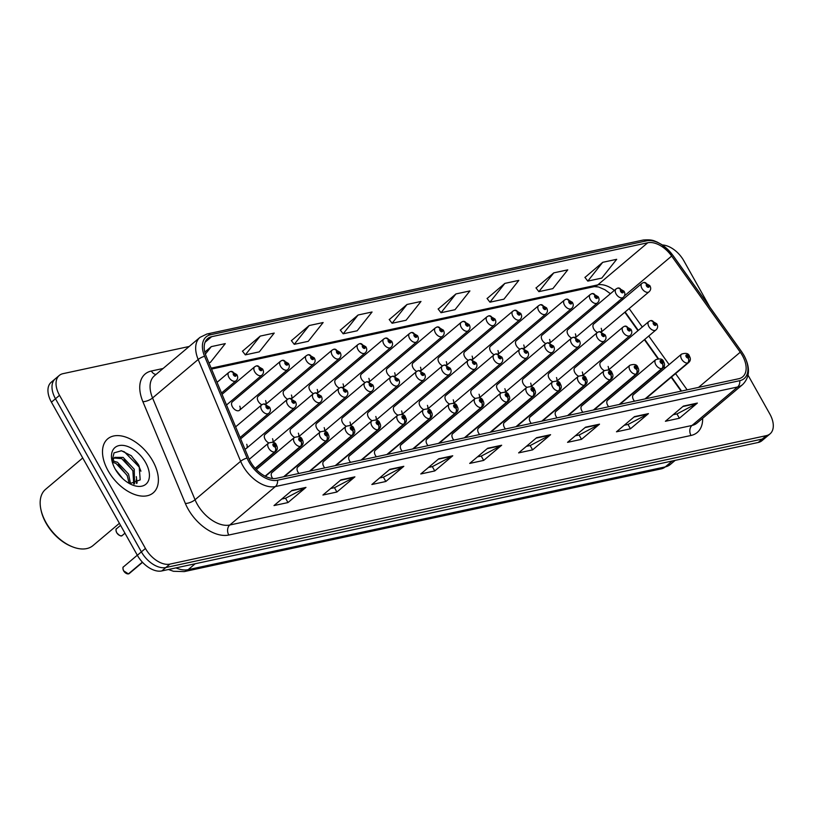 <?xml version="1.0" encoding="UTF-8"?>
<svg xmlns="http://www.w3.org/2000/svg" width="814" height="814" viewBox="0 0 814 814"><rect width="100%" height="100%" fill="white"/><g stroke="black" fill="none" stroke-linecap="round" stroke-linejoin="round"><path stroke-width="1.22" d="M575.722 337.434L623.158 297.415A5.515 3.317 -130.1 0 1 616.106 293.956A5.515 3.317 -130.1 0 1 616.035 288.98L567.918 329.578A5.515 3.317 49.9 0 0 567.979 334.544A5.515 3.317 49.9 0 0 571.591 338.034M549.908 342.989L597.344 302.981A5.515 3.317 -130.1 0 1 590.292 299.511A5.515 3.317 -130.1 0 1 590.221 294.536L542.104 335.134A5.515 3.317 49.9 0 0 542.165 340.099A5.515 3.317 49.9 0 0 545.777 343.6M524.094 348.545L571.53 308.537A5.515 3.317 -130.1 0 1 564.478 305.067A5.515 3.317 -130.1 0 1 564.407 300.101L516.29 340.69A5.515 3.317 49.9 0 0 516.351 345.665A5.515 3.317 49.9 0 0 519.963 349.155M498.28 354.11L545.716 314.092A5.515 3.317 -130.1 0 1 538.664 310.633A5.515 3.317 -130.1 0 1 538.603 305.657L490.476 346.255A5.515 3.317 49.9 0 0 490.537 351.221A5.515 3.317 49.9 0 0 494.149 354.721M472.466 359.666L519.902 319.658A5.515 3.317 -130.1 0 1 512.851 316.188A5.515 3.317 -130.1 0 1 512.789 311.223L464.662 351.811A5.515 3.317 49.9 0 0 464.723 356.786A5.515 3.317 49.9 0 0 468.345 360.276M446.652 365.232L494.088 325.213A5.515 3.317 -130.1 0 1 487.037 321.754A5.515 3.317 -130.1 0 1 486.976 316.778L438.848 357.377A5.515 3.317 49.9 0 0 438.909 362.342A5.515 3.317 49.9 0 0 442.531 365.842M420.838 370.787L468.274 330.779A5.515 3.317 -130.1 0 1 461.223 327.309A5.515 3.317 -130.1 0 1 461.162 322.344L413.034 362.932A5.515 3.317 49.9 0 0 413.095 367.908A5.515 3.317 49.9 0 0 416.717 371.398M395.024 376.353L442.46 336.335A5.515 3.317 -130.1 0 1 435.409 332.875A5.515 3.317 -130.1 0 1 435.348 327.9L387.22 368.498A5.515 3.317 49.9 0 0 387.281 373.463A5.515 3.317 49.9 0 0 390.903 376.963M369.21 381.908L416.646 341.9A5.515 3.317 -130.1 0 1 409.595 338.431A5.515 3.317 -130.1 0 1 409.534 333.465L361.406 374.053A5.515 3.317 49.9 0 0 361.467 379.029A5.515 3.317 49.9 0 0 365.089 382.519M343.396 387.474L390.832 347.456A5.515 3.317 -130.1 0 1 383.781 343.996A5.515 3.317 -130.1 0 1 383.72 339.021L335.592 379.619A5.515 3.317 49.9 0 0 335.653 384.584A5.515 3.317 49.9 0 0 339.275 388.075M317.582 393.03L365.018 353.022A5.515 3.317 -130.1 0 1 357.967 349.552A5.515 3.317 -130.1 0 1 357.906 344.576L309.778 385.175A5.515 3.317 49.9 0 0 309.839 390.14A5.515 3.317 49.9 0 0 313.461 393.64M291.768 398.585L339.204 358.577A5.515 3.317 -130.1 0 1 332.153 355.108A5.515 3.317 -130.1 0 1 332.092 350.142L283.964 390.73A5.515 3.317 49.9 0 0 284.035 395.706A5.515 3.317 49.9 0 0 287.647 399.196M265.954 404.151L313.39 364.133A5.515 3.317 -130.1 0 1 306.339 360.673A5.515 3.317 -130.1 0 1 306.278 355.698L258.15 396.296A5.515 3.317 49.9 0 0 258.221 401.261A5.515 3.317 49.9 0 0 261.833 404.762M239.458 410.287L287.586 369.698A5.515 3.317 -130.1 0 1 280.525 366.229A5.515 3.317 -130.1 0 1 280.464 361.263L232.336 401.851A5.515 3.317 49.9 0 0 232.407 406.827A5.515 3.317 49.9 0 0 239.458 410.287A5.515 3.317 49.9 0 0 239.794 406.155M601.536 331.868L648.972 291.86A5.515 3.317 -130.1 0 1 641.92 288.39A5.515 3.317 -130.1 0 1 641.849 283.425L593.732 324.013A5.515 3.317 49.9 0 0 593.793 328.988A5.515 3.317 49.9 0 0 597.405 332.478M582.651 375.559L630.087 335.551A5.515 3.317 -130.1 0 1 623.036 332.081A5.515 3.317 -130.1 0 1 622.975 327.116L574.847 367.704A5.515 3.317 49.9 0 0 574.908 372.68A5.515 3.317 49.9 0 0 578.53 376.17M556.837 381.125L604.273 341.107A5.515 3.317 -130.1 0 1 597.222 337.647A5.515 3.317 -130.1 0 1 597.161 332.672L549.033 373.27A5.515 3.317 49.9 0 0 549.094 378.235A5.515 3.317 49.9 0 0 552.716 381.735M531.023 386.681L578.459 346.672A5.515 3.317 -130.1 0 1 571.408 343.203A5.515 3.317 -130.1 0 1 571.347 338.237L523.219 378.825A5.515 3.317 49.9 0 0 523.28 383.801A5.515 3.317 49.9 0 0 526.902 387.291M505.209 392.246L552.645 352.228A5.515 3.317 -130.1 0 1 545.594 348.768A5.515 3.317 -130.1 0 1 545.533 343.793L497.405 384.391A5.515 3.317 49.9 0 0 497.466 389.357A5.515 3.317 49.9 0 0 501.088 392.847M479.395 397.802L526.831 357.794A5.515 3.317 -130.1 0 1 519.78 354.324A5.515 3.317 -130.1 0 1 519.719 349.348L471.591 389.947A5.515 3.317 49.9 0 0 471.652 394.922A5.515 3.317 49.9 0 0 475.274 398.412M453.581 403.357L501.017 363.349A5.515 3.317 -130.1 0 1 493.966 359.88A5.515 3.317 -130.1 0 1 493.905 354.914L445.777 395.502A5.515 3.317 49.9 0 0 445.838 400.478A5.515 3.317 49.9 0 0 449.46 403.968M427.767 408.923L475.203 368.905A5.515 3.317 -130.1 0 1 468.152 365.445A5.515 3.317 -130.1 0 1 468.091 360.47L419.963 401.068A5.515 3.317 49.9 0 0 420.034 406.033A5.515 3.317 49.9 0 0 423.646 409.534M401.953 414.479L449.389 374.471A5.515 3.317 -130.1 0 1 442.338 371.001A5.515 3.317 -130.1 0 1 442.277 366.035L394.149 406.624A5.515 3.317 49.9 0 0 394.22 411.599A5.515 3.317 49.9 0 0 397.832 415.089M376.139 420.044L423.585 380.026A5.515 3.317 -130.1 0 1 416.524 376.567A5.515 3.317 -130.1 0 1 416.463 371.591L368.335 412.189A5.515 3.317 49.9 0 0 368.406 417.155A5.515 3.317 49.9 0 0 372.018 420.655M350.335 425.6L397.771 385.592A5.515 3.317 -130.1 0 1 390.71 382.122A5.515 3.317 -130.1 0 1 390.649 377.157L342.521 417.745A5.515 3.317 49.9 0 0 342.592 422.72A5.515 3.317 49.9 0 0 346.204 426.21M324.521 431.166L371.957 391.147A5.515 3.317 -130.1 0 1 364.906 387.688A5.515 3.317 -130.1 0 1 364.835 382.712L316.717 423.311A5.515 3.317 49.9 0 0 316.778 428.276A5.515 3.317 49.9 0 0 320.39 431.776M298.707 436.721L346.143 396.713A5.515 3.317 -130.1 0 1 339.092 393.243A5.515 3.317 -130.1 0 1 339.021 388.278L290.903 428.866A5.515 3.317 49.9 0 0 290.964 433.842A5.515 3.317 49.9 0 0 294.576 437.332M272.894 442.287L320.329 402.269A5.515 3.317 -130.1 0 1 313.278 398.809A5.515 3.317 -130.1 0 1 313.207 393.834L265.089 434.432A5.515 3.317 49.9 0 0 265.15 439.397A5.515 3.317 49.9 0 0 268.762 442.887M608.465 370.004L655.901 329.985A5.515 3.317 -130.1 0 1 648.85 326.526A5.515 3.317 -130.1 0 1 648.789 321.55L600.661 362.149A5.515 3.317 49.9 0 0 600.722 367.114A5.515 3.317 49.9 0 0 604.344 370.614M619.505 404.416L662.047 368.538A3.683 2.839 -105.8 0 0 662.443 363.553A1.842 1.109 49.9 0 0 662.688 361.752A1.842 1.109 49.9 0 0 660.653 360.449A1.842 1.109 49.9 0 0 660.358 362.261A1.842 1.109 49.9 0 0 662.342 363.573A3.683 2.757 81.4 0 1 661.741 368.6A5.515 3.317 -130.1 0 1 655.779 364.652A5.515 3.317 -130.1 0 1 655.718 359.686L607.59 400.274A5.515 3.317 49.9 0 0 607.651 405.25A5.515 3.317 49.9 0 0 608.709 406.746M593.691 409.981L636.233 374.094A3.683 2.839 -105.8 0 0 636.629 369.108A1.842 1.109 49.9 0 0 636.874 367.318A1.842 1.109 49.9 0 0 634.839 366.015A1.842 1.109 49.9 0 0 634.544 367.816A1.842 1.109 49.9 0 0 636.528 369.129A3.683 2.757 81.4 0 1 635.927 374.165A5.515 3.317 -130.1 0 1 629.965 370.217A5.515 3.317 -130.1 0 1 629.904 365.242L581.776 405.84A5.515 3.317 49.9 0 0 581.837 410.805A5.515 3.317 49.9 0 0 582.895 412.301M567.877 415.537L610.419 379.66A3.683 2.839 -105.8 0 0 610.815 374.674A1.842 1.109 49.9 0 0 611.06 372.873A1.842 1.109 49.9 0 0 609.025 371.571A1.842 1.109 49.9 0 0 608.73 373.382A1.842 1.109 49.9 0 0 610.724 374.694A3.683 2.757 81.4 0 1 610.113 379.721A5.515 3.317 -130.1 0 1 604.151 375.773A5.515 3.317 -130.1 0 1 604.09 370.808L555.962 411.396A5.515 3.317 49.9 0 0 556.033 416.371A5.515 3.317 49.9 0 0 557.081 417.857M542.063 421.092L584.605 385.215A3.683 2.839 -105.8 0 0 585.012 380.23A1.842 1.109 49.9 0 0 585.246 378.439A1.842 1.109 49.9 0 0 583.211 377.136A1.842 1.109 49.9 0 0 582.916 378.937A1.842 1.109 49.9 0 0 584.91 380.25A3.683 2.757 81.4 0 1 584.299 385.276A5.515 3.317 -130.1 0 1 578.337 381.339A5.515 3.317 -130.1 0 1 578.276 376.363L530.148 416.961A5.515 3.317 49.9 0 0 530.219 421.927A5.515 3.317 49.9 0 0 531.267 423.422M516.249 426.658L558.791 390.771A3.683 2.839 -105.8 0 0 559.198 385.795A1.842 1.109 49.9 0 0 559.432 383.994A1.842 1.109 49.9 0 0 557.397 382.692A1.842 1.109 49.9 0 0 557.102 384.503A1.842 1.109 49.9 0 0 559.096 385.816A3.683 2.757 81.4 0 1 558.485 390.842A5.515 3.317 -130.1 0 1 552.523 386.894A5.515 3.317 -130.1 0 1 552.462 381.929L504.334 422.517A5.515 3.317 49.9 0 0 504.405 427.492A5.515 3.317 49.9 0 0 505.453 428.978M490.435 432.214L532.977 396.337A3.683 2.839 -105.8 0 0 533.384 391.351A1.842 1.109 49.9 0 0 533.618 389.56A1.842 1.109 49.9 0 0 531.583 388.247A1.842 1.109 49.9 0 0 531.288 390.059A1.842 1.109 49.9 0 0 533.282 391.371A3.683 2.757 81.4 0 1 532.671 396.398A5.515 3.317 -130.1 0 1 526.709 392.46A5.515 3.317 -130.1 0 1 526.648 387.484L478.52 428.083A5.515 3.317 49.9 0 0 478.591 433.048A5.515 3.317 49.9 0 0 479.639 434.544M464.621 437.779L507.163 401.892A3.683 2.839 -105.8 0 0 507.57 396.906A1.842 1.109 49.9 0 0 507.804 395.116A1.842 1.109 49.9 0 0 505.769 393.813A1.842 1.109 49.9 0 0 505.484 395.614A1.842 1.109 49.9 0 0 507.468 396.937A3.683 2.757 81.4 0 1 506.857 401.963A5.515 3.317 -130.1 0 1 500.905 398.015A5.515 3.317 -130.1 0 1 500.834 393.05L452.716 433.638A5.515 3.317 49.9 0 0 452.777 438.614A5.515 3.317 49.9 0 0 453.825 440.099M438.817 443.335L481.349 407.458A3.683 2.839 -105.8 0 0 481.756 402.472A1.842 1.109 49.9 0 0 482 400.681A1.842 1.109 49.9 0 0 479.955 399.369A1.842 1.109 49.9 0 0 479.67 401.18A1.842 1.109 49.9 0 0 481.654 402.492A3.683 2.757 81.4 0 1 481.043 407.519A5.515 3.317 -130.1 0 1 475.091 403.581A5.515 3.317 -130.1 0 1 475.02 398.606L426.902 439.204A5.515 3.317 49.9 0 0 426.963 444.169A5.515 3.317 49.9 0 0 428.011 445.665M413.003 448.901L455.535 413.013A3.683 2.839 -105.8 0 0 455.942 408.028A1.842 1.109 49.9 0 0 456.186 406.237A1.842 1.109 49.9 0 0 454.141 404.934A1.842 1.109 49.9 0 0 453.856 406.735A1.842 1.109 49.9 0 0 455.84 408.058A3.683 2.757 81.4 0 1 455.23 413.085A5.515 3.317 -130.1 0 1 449.277 409.137A5.515 3.317 -130.1 0 1 449.206 404.171L401.088 444.759A5.515 3.317 49.9 0 0 401.149 449.735A5.515 3.317 49.9 0 0 402.208 451.221M387.189 454.456L429.721 418.579A3.683 2.839 -105.8 0 0 430.128 413.593A1.842 1.109 49.9 0 0 430.372 411.792A1.842 1.109 49.9 0 0 428.327 410.49A1.842 1.109 49.9 0 0 428.042 412.301A1.842 1.109 49.9 0 0 430.026 413.614A3.683 2.757 81.4 0 1 429.416 418.64A5.515 3.317 -130.1 0 1 423.463 414.692A5.515 3.317 -130.1 0 1 423.392 409.727L375.274 450.315A5.515 3.317 49.9 0 0 375.335 455.291A5.515 3.317 49.9 0 0 376.394 456.786M361.375 460.022L403.907 424.135A3.683 2.839 -105.8 0 0 404.314 419.149A1.842 1.109 49.9 0 0 404.558 417.358A1.842 1.109 49.9 0 0 402.513 416.056A1.842 1.109 49.9 0 0 402.228 417.857A1.842 1.109 49.9 0 0 404.212 419.169A3.683 2.757 81.4 0 1 403.602 424.206A5.515 3.317 -130.1 0 1 397.649 420.258A5.515 3.317 -130.1 0 1 397.588 415.282L349.46 455.881A5.515 3.317 49.9 0 0 349.521 460.846A5.515 3.317 49.9 0 0 350.58 462.342M335.561 465.577L378.093 429.7A3.683 2.839 -105.8 0 0 378.5 424.715A1.842 1.109 49.9 0 0 378.744 422.914A1.842 1.109 49.9 0 0 376.699 421.611A1.842 1.109 49.9 0 0 376.414 423.422A1.842 1.109 49.9 0 0 378.398 424.735A3.683 2.757 81.4 0 1 377.798 429.761A5.515 3.317 -130.1 0 1 371.835 425.814A5.515 3.317 -130.1 0 1 371.774 420.848L323.646 461.436A5.515 3.317 49.9 0 0 323.707 466.412A5.515 3.317 49.9 0 0 324.766 467.897M309.747 471.133L352.289 435.256A3.683 2.839 -105.8 0 0 352.686 430.27A1.842 1.109 49.9 0 0 352.93 428.479A1.842 1.109 49.9 0 0 350.895 427.167A1.842 1.109 49.9 0 0 350.6 428.978A1.842 1.109 49.9 0 0 352.584 430.291A3.683 2.757 81.4 0 1 351.984 435.317A5.515 3.317 -130.1 0 1 346.021 431.379A5.515 3.317 -130.1 0 1 345.96 426.404L297.832 467.002A5.515 3.317 49.9 0 0 297.893 471.967A5.515 3.317 49.9 0 0 298.952 473.463M283.933 476.699L326.475 440.812A3.683 2.839 -105.8 0 0 326.872 435.836A1.842 1.109 49.9 0 0 327.116 434.035A1.842 1.109 49.9 0 0 325.081 432.733A1.842 1.109 49.9 0 0 324.786 434.544A1.842 1.109 49.9 0 0 326.77 435.856A3.683 2.757 81.4 0 1 326.17 440.883A5.515 3.317 -130.1 0 1 320.207 436.935A5.515 3.317 -130.1 0 1 320.146 431.969L272.018 472.558A5.515 3.317 49.9 0 0 272.079 477.533A5.515 3.317 49.9 0 0 272.721 478.51M645.319 398.86L687.861 362.973A3.683 2.839 -105.8 0 0 688.257 357.987A1.842 1.109 49.9 0 0 688.502 356.196A1.842 1.109 49.9 0 0 686.467 354.894A1.842 1.109 49.9 0 0 686.171 356.695A1.842 1.109 49.9 0 0 688.156 358.018A3.683 2.757 81.4 0 1 687.555 363.044A5.515 3.317 -130.1 0 1 681.593 359.096A5.515 3.317 -130.1 0 1 681.532 354.131L633.404 394.719A5.515 3.317 49.9 0 0 633.465 399.694A5.515 3.317 49.9 0 0 634.523 401.18M681.104 391.147L671.204 377.269M664.773 368.254L663.827 366.921M657.956 358.689L644.393 339.692M637.962 330.677L624.806 312.24M618.375 303.225L617.582 302.116M575.529 337.372A5.515 3.317 49.9 0 0 575.376 333.872M549.725 342.938A5.515 3.317 49.9 0 0 549.562 339.428M523.911 348.494A5.515 3.317 49.9 0 0 523.748 344.994M498.097 354.059A5.515 3.317 49.9 0 0 497.934 350.549M472.283 359.615A5.515 3.317 49.9 0 0 472.12 356.115M446.469 365.171A5.515 3.317 49.9 0 0 446.306 361.67M420.655 370.736A5.515 3.317 49.9 0 0 420.492 367.236M394.841 376.292A5.515 3.317 49.9 0 0 394.678 372.792M369.027 381.858A5.515 3.317 49.9 0 0 368.864 378.347M343.213 387.413A5.515 3.317 49.9 0 0 343.05 383.913M317.399 392.979A5.515 3.317 49.9 0 0 317.236 389.468M291.585 398.534A5.515 3.317 49.9 0 0 291.422 395.034M265.771 404.1A5.515 3.317 49.9 0 0 265.608 400.59M601.343 331.817A5.515 3.317 49.9 0 0 601.19 328.307M582.468 375.508A5.515 3.317 49.9 0 0 582.305 372.008M556.654 381.064A5.515 3.317 49.9 0 0 556.491 377.564M530.84 386.63A5.515 3.317 49.9 0 0 530.677 383.119M505.026 392.185A5.515 3.317 49.9 0 0 504.863 388.685M479.212 397.751A5.515 3.317 49.9 0 0 479.049 394.241M453.398 403.306A5.515 3.317 49.9 0 0 453.235 399.806M427.584 408.872A5.515 3.317 49.9 0 0 427.421 405.362M401.77 414.428A5.515 3.317 49.9 0 0 401.607 410.928M375.956 419.983A5.515 3.317 49.9 0 0 375.793 416.483M350.142 425.549A5.515 3.317 49.9 0 0 349.979 422.049M324.328 431.105A5.515 3.317 49.9 0 0 324.176 427.604M298.514 436.67A5.515 3.317 49.9 0 0 298.362 433.16M272.71 442.226A5.515 3.317 49.9 0 0 272.548 438.726M244.851 448.931A5.515 3.317 49.9 0 0 246.388 448.422A5.515 3.317 49.9 0 0 246.734 444.281M608.282 369.943A5.515 3.317 49.9 0 0 608.119 366.442M152.808 461.05A35.317 21.205 49.9 0 0 107.672 438.878A35.317 21.205 49.9 0 0 108.069 470.685A35.317 21.205 49.9 0 0 153.215 492.867A35.317 21.205 49.9 0 0 152.808 461.05A35.317 21.205 49.9 0 0 107.672 438.878A35.317 21.205 49.9 0 0 108.069 470.685A35.317 21.205 49.9 0 0 153.215 492.867A35.317 21.205 49.9 0 0 152.808 461.05M742.429 355.616A23.545 14.133 -130.1 0 1 742.694 376.821A23.545 14.133 -130.1 0 1 738.695 378.744L276.475 478.306A23.545 14.133 -130.1 0 1 248.667 458.089L206.196 356.318A23.545 14.133 -130.1 0 1 207.641 338.614A23.545 14.133 -130.1 0 1 211.65 336.691L647.741 242.765A23.545 14.133 -130.1 0 1 671.662 256.054L740.262 352.208A23.545 14.133 -130.1 0 1 742.429 355.616M743.874 355.301A25.824 15.507 49.9 0 0 741.493 351.567L672.893 255.413A25.824 15.507 49.9 0 0 646.652 240.832L210.561 334.758A25.824 15.507 49.9 0 0 204.589 356.288L247.059 458.058A25.824 15.507 49.9 0 0 277.554 480.24L739.773 380.677A25.824 15.507 49.9 0 0 743.874 355.301M189.184 346.479L63.024 373.657A22.07 13.258 49.9 0 0 59.269 375.458L51.17 382.285A22.07 13.258 49.9 0 0 51.424 402.167L137.352 555.28L141.392 551.861A22.07 13.258 49.9 0 0 165.853 567.521L762.26 439.061A22.07 13.258 49.9 0 0 766.015 437.26A22.07 13.258 49.9 0 1 762.26 439.061L165.853 567.521A22.07 13.258 49.9 0 1 141.392 551.861L55.474 398.748L141.392 551.861L145.441 548.453A22.07 13.258 49.9 0 0 169.902 564.112L766.31 435.643A22.07 13.258 49.9 0 0 770.064 433.852A22.07 13.258 49.9 0 0 769.81 413.96L748.046 375.183M55.22 378.866A22.07 13.258 49.9 0 0 55.474 398.748A22.07 13.258 49.9 0 1 55.22 378.866M291.992 490.404L274.003 505.575L287.983 502.564L305.972 487.393L291.992 490.404M281.746 499.043L285.663 498.199L305.301 487.84A5.891 4.487 -102.2 0 0 305.972 487.393M285.541 498.219L287.983 502.564M340.913 479.863L322.924 495.034L336.904 492.032L354.894 476.851L340.913 479.863M330.677 488.502L334.585 487.657L354.232 477.299A5.891 4.487 -102.2 0 0 354.894 476.851M334.473 487.688L336.904 492.032M389.845 469.322L371.856 484.503L385.826 481.491L403.815 466.31L389.845 469.322M379.599 477.96L383.516 477.126L403.154 466.768A5.891 4.487 -102.2 0 0 403.815 466.31M383.394 477.146L385.826 481.491M438.766 458.791L420.777 473.962L434.757 470.95L452.747 455.779L438.766 458.791M428.52 467.429L432.438 466.585L452.075 456.227A5.891 4.487 -102.2 0 0 452.747 455.779M432.315 466.605L434.757 470.95M683.384 406.094L665.394 421.276L679.375 418.264L697.364 403.083L683.384 406.094M673.147 414.733L677.055 413.888L696.703 403.541A5.891 4.487 -102.2 0 0 697.364 403.083M676.943 413.919L679.375 418.264M634.462 416.636L616.473 431.807L630.453 428.795L648.443 413.624L634.462 416.636M624.216 425.274L628.133 424.43L647.771 414.072A5.891 4.487 -102.2 0 0 648.443 413.624M628.011 424.46L630.453 428.795M585.541 427.177L567.551 442.348L581.522 439.336L599.521 424.165L585.541 427.177M575.294 435.816L579.212 434.971L598.85 424.613A5.891 4.487 -102.2 0 0 599.521 424.165M579.09 434.991L581.522 439.336M536.609 437.708L518.62 452.889L532.6 449.877L550.59 434.696L536.609 437.708M526.373 446.347L530.28 445.512L549.928 435.154A5.891 4.487 -102.2 0 0 550.59 434.696M530.168 445.533L532.6 449.877M487.688 448.249L469.698 463.42L483.679 460.409L501.668 445.238L487.688 448.249M477.452 456.888L481.359 456.043L500.997 445.685A5.891 4.487 -102.2 0 0 501.668 445.238M481.237 456.074L483.679 460.409M709.889 307.193L683.882 260.856A22.07 13.258 49.9 0 0 662.321 244.963M59.269 375.458A22.07 13.258 49.9 0 0 59.524 395.339L145.441 548.453M602.706 262.322L587.789 281.105L601.77 278.093L616.686 259.31L602.706 262.322L584.971 277.442M553.774 272.863L538.868 291.646L552.848 288.634L567.755 269.851L553.774 272.863L536.039 287.983M504.853 283.394L489.947 302.187L503.927 299.176L518.833 280.382L504.853 283.394L487.118 298.514M455.932 293.935L441.025 312.718L454.995 309.707L469.912 290.924L455.932 293.935L438.197 309.055M208.872 362.729L210.378 362.403L225.285 343.61L211.304 346.622L204.813 352.106M260.236 336.09L245.329 354.873L259.3 351.862L274.216 333.079L260.236 336.09L242.501 351.21M309.157 325.549L294.251 344.332L308.231 341.32L323.138 322.537L309.157 325.549L291.422 340.669M358.079 315.008L343.172 333.801L357.153 330.789L372.059 311.996L358.079 315.008L340.344 330.128M407.01 304.477L392.094 323.26L406.074 320.248L420.98 301.465L407.01 304.477L389.265 319.597M392.094 323.26L389.194 319.495M441.025 312.718L438.115 308.954M489.947 302.187L487.047 298.423M538.868 291.646L535.968 287.881M587.789 281.105L584.89 277.34M343.172 333.801L340.272 330.036M294.251 344.332L291.351 340.578M245.329 354.873L242.419 351.109M211.304 346.622L205.372 354.1M138.543 464.814A29.436 17.674 49.9 0 0 133.689 458.913M137.352 555.28A22.07 13.258 49.9 0 0 161.803 570.94L758.21 442.48A22.07 13.258 49.9 0 0 761.965 440.679L770.064 433.852M688.156 358.018L686.863 355.881L687.799 356.349L688.257 357.987M645.014 398.921L687.555 363.044M649.572 321.143A3.683 2.839 74.2 0 1 650.417 320.685A3.683 2.839 74.2 0 1 653.673 322.334A1.842 1.109 49.9 0 0 653.428 324.125A1.842 1.109 49.9 0 0 655.463 325.427A1.842 1.109 49.9 0 0 655.758 323.626A1.842 1.109 49.9 0 0 653.774 322.313L655.067 324.44L654.13 323.972L653.673 322.334M653.774 322.313A3.683 2.757 -98.6 0 0 650.966 320.574A3.683 2.757 -98.6 0 0 650.701 320.624M642.643 283.007A3.683 2.839 74.2 0 1 643.487 282.56A3.683 2.839 74.2 0 1 646.733 284.198A1.842 1.109 49.9 0 0 646.499 285.989A1.842 1.109 49.9 0 0 648.534 287.301A1.842 1.109 49.9 0 0 648.819 285.49A1.842 1.109 49.9 0 0 646.835 284.178L648.137 286.304L647.191 285.846L646.733 284.198M646.835 284.178A3.683 2.757 -98.6 0 0 644.037 282.438A3.683 2.757 -98.6 0 0 643.772 282.499M662.342 363.573L661.049 361.447L661.986 361.904L662.443 363.553M619.2 404.487L661.741 368.6M636.528 369.129L635.235 367.002L636.172 367.47L636.629 369.108M593.386 410.042L635.927 374.165M610.724 374.694L609.421 372.568L610.368 373.026L610.815 374.674M567.572 415.598L610.113 379.721M584.91 380.25L583.607 378.123L584.554 378.591L585.012 380.23M541.758 421.164L584.299 385.276M623.758 326.699A3.683 2.839 74.2 0 1 624.603 326.251A3.683 2.839 74.2 0 1 627.859 327.889A1.842 1.109 49.9 0 0 627.614 329.68A1.842 1.109 49.9 0 0 629.649 330.993A1.842 1.109 49.9 0 0 629.944 329.182A1.842 1.109 49.9 0 0 627.96 327.869L629.253 329.996L628.316 329.538L627.859 327.889M627.96 327.869A3.683 2.757 -98.6 0 0 625.152 326.129A3.683 2.757 -98.6 0 0 624.887 326.19M597.944 332.265A3.683 2.839 74.2 0 1 598.789 331.807A3.683 2.839 74.2 0 1 602.045 333.455A1.842 1.109 49.9 0 0 601.8 335.246A1.842 1.109 49.9 0 0 603.835 336.548A1.842 1.109 49.9 0 0 604.13 334.747A1.842 1.109 49.9 0 0 602.146 333.425L603.439 335.561L602.502 335.093L602.045 333.455M602.146 333.425A3.683 2.757 -98.6 0 0 599.338 331.685A3.683 2.757 -98.6 0 0 599.073 331.746M572.13 337.82A3.683 2.839 74.2 0 1 572.975 337.372A3.683 2.839 74.2 0 1 576.231 339.011A1.842 1.109 49.9 0 0 575.986 340.801A1.842 1.109 49.9 0 0 578.021 342.114A1.842 1.109 49.9 0 0 578.316 340.303A1.842 1.109 49.9 0 0 576.332 338.99L577.625 341.117L576.688 340.659L576.231 339.011M576.332 338.99A3.683 2.757 -98.6 0 0 573.524 337.25A3.683 2.757 -98.6 0 0 573.26 337.311M82.743 457.977L45.553 489.346A36.793 22.09 49.9 0 0 40.924 509.584A36.793 22.09 49.9 0 0 45.971 522.486A36.793 22.09 49.9 0 0 72.263 546.733A36.793 22.09 49.9 0 0 92.989 545.584L119.404 523.31M40.924 509.584L41.158 510.663A35.317 21.205 49.9 0 0 46.001 523.046A35.317 21.205 49.9 0 0 71.245 546.326L72.263 546.733M115.385 469.393L122.68 478.581M112.871 461.009L117.399 462.23L128.551 474.084L130.555 483.872M112.729 463.512L112.8 462.362L115.964 463.431L127.116 475.284L129.192 483.404M134.483 483.964L134.259 469.261L123.107 457.407L114.723 457.366L113.522 458.872L112.8 462.362A16.636 9.992 49.9 0 0 112.8 463.715M114.062 458.048L121.683 458.618L132.835 470.472L133.75 484.055M145.635 462.596A23.993 14.408 49.9 0 0 122.405 445.339A23.993 14.408 49.9 0 0 111.956 460.734A23.993 14.408 49.9 0 0 115.242 469.149A23.993 14.408 49.9 0 0 132.387 484.961A23.993 14.408 49.9 0 0 147.833 481.919A23.993 14.408 49.9 0 0 145.635 462.596M129.711 483.689L140.201 479.873L139.143 465.995L131.288 455.728L121.449 450.753L114.031 452.869L112.088 460.989M121.052 450.702L124.41 451.851L139.245 467.073L140.934 471.184M123.82 459.829L133.079 470.991M136.152 479.884L136.396 483.424M118.111 464.641L127.36 475.814M136.294 476.628L137.108 483.089M112.943 460.561L114.326 461.182M559.096 385.816L557.794 383.689L558.74 384.147L559.198 385.795M515.944 426.719L558.485 390.842M533.282 391.371L531.98 389.245L532.926 389.703L533.384 391.351M490.13 432.285L532.671 396.398M507.468 396.937L506.166 394.8L507.112 395.268L507.57 396.906M464.316 437.84L506.857 401.963M546.316 343.376A3.683 2.839 74.2 0 1 547.161 342.928A3.683 2.839 74.2 0 1 550.417 344.566A1.842 1.109 49.9 0 0 550.172 346.367A1.842 1.109 49.9 0 0 552.207 347.67A1.842 1.109 49.9 0 0 552.503 345.869A1.842 1.109 49.9 0 0 550.518 344.546L551.811 346.672L550.875 346.215L550.417 344.566M550.518 344.546A3.683 2.757 -98.6 0 0 547.71 342.806A3.683 2.757 -98.6 0 0 547.446 342.867M520.502 348.941A3.683 2.839 74.2 0 1 521.347 348.484A3.683 2.839 74.2 0 1 524.603 350.132A1.842 1.109 49.9 0 0 524.358 351.923A1.842 1.109 49.9 0 0 526.393 353.235A1.842 1.109 49.9 0 0 526.689 351.424A1.842 1.109 49.9 0 0 524.704 350.112L525.997 352.238L525.061 351.77L524.603 350.132M524.704 350.112A3.683 2.757 -98.6 0 0 521.906 348.372A3.683 2.757 -98.6 0 0 521.632 348.423M494.688 354.497A3.683 2.839 74.2 0 1 495.533 354.049A3.683 2.839 74.2 0 1 498.789 355.687A1.842 1.109 49.9 0 0 498.544 357.488A1.842 1.109 49.9 0 0 500.59 358.791A1.842 1.109 49.9 0 0 500.875 356.98A1.842 1.109 49.9 0 0 498.89 355.667L500.183 357.794L499.247 357.336L498.789 355.687M498.89 355.667A3.683 2.757 -98.6 0 0 496.092 353.927A3.683 2.757 -98.6 0 0 495.818 353.988M481.654 402.492L480.352 400.366L481.298 400.824L481.756 402.472M438.512 443.406L481.043 407.519M455.84 408.058L454.538 405.921L455.484 406.389L455.942 408.028M412.698 448.962L455.23 413.085M430.026 413.614L428.734 411.487L429.67 411.945L430.128 413.593M386.884 454.527L429.416 418.64M404.212 419.169L402.92 417.043L403.856 417.511L404.314 419.149M361.07 460.083L403.602 424.206M378.398 424.735L377.106 422.608L378.042 423.066L378.5 424.715M335.256 465.639L377.798 429.761M468.884 360.063A3.683 2.839 74.2 0 1 469.729 359.605A3.683 2.839 74.2 0 1 472.975 361.253A1.842 1.109 49.9 0 0 472.731 363.044A1.842 1.109 49.9 0 0 474.776 364.346A1.842 1.109 49.9 0 0 475.061 362.545A1.842 1.109 49.9 0 0 473.076 361.233L474.369 363.359L473.433 362.891L472.975 361.253M473.076 361.233A3.683 2.757 -98.6 0 0 470.278 359.493A3.683 2.757 -98.6 0 0 470.004 359.544M443.07 365.618A3.683 2.839 74.2 0 1 443.915 365.171A3.683 2.839 74.2 0 1 447.161 366.809A1.842 1.109 49.9 0 0 446.917 368.61A1.842 1.109 49.9 0 0 448.962 369.912A1.842 1.109 49.9 0 0 449.247 368.101A1.842 1.109 49.9 0 0 447.262 366.788L448.555 368.915L447.619 368.457L447.161 366.809M447.262 366.788A3.683 2.757 -98.6 0 0 444.464 365.048A3.683 2.757 -98.6 0 0 444.19 365.11M417.256 371.184A3.683 2.839 74.2 0 1 418.101 370.726A3.683 2.839 74.2 0 1 421.347 372.374A1.842 1.109 49.9 0 0 421.103 374.165A1.842 1.109 49.9 0 0 423.148 375.468A1.842 1.109 49.9 0 0 423.433 373.667A1.842 1.109 49.9 0 0 421.449 372.354L422.741 374.481L421.805 374.013L421.347 372.374M421.449 372.354A3.683 2.757 -98.6 0 0 418.65 370.614A3.683 2.757 -98.6 0 0 418.386 370.665M391.442 376.74A3.683 2.839 74.2 0 1 392.287 376.292A3.683 2.839 74.2 0 1 395.533 377.93A1.842 1.109 49.9 0 0 395.289 379.721A1.842 1.109 49.9 0 0 397.334 381.033A1.842 1.109 49.9 0 0 397.619 379.222A1.842 1.109 49.9 0 0 395.635 377.91L396.937 380.036L395.991 379.578L395.533 377.93M395.635 377.91A3.683 2.757 -98.6 0 0 392.836 376.17A3.683 2.757 -98.6 0 0 392.572 376.231M365.628 382.305A3.683 2.839 74.2 0 1 366.473 381.847A3.683 2.839 74.2 0 1 369.719 383.496A1.842 1.109 49.9 0 0 369.485 385.287A1.842 1.109 49.9 0 0 371.52 386.589A1.842 1.109 49.9 0 0 371.805 384.788A1.842 1.109 49.9 0 0 369.821 383.465L371.123 385.602L370.177 385.134L369.719 383.496M369.821 383.465A3.683 2.757 -98.6 0 0 367.022 381.725A3.683 2.757 -98.6 0 0 366.758 381.786M352.584 430.291L351.292 428.164L352.228 428.632L352.686 430.27M309.442 471.204L351.984 435.317M326.77 435.856L325.478 433.73L326.414 434.188L326.872 435.836M283.628 476.76L326.17 440.883M265.262 476.231L300.661 446.377A3.683 2.839 -105.8 0 0 301.058 441.392A1.842 1.109 49.9 0 0 301.302 439.601A1.842 1.109 49.9 0 0 299.267 438.288A1.842 1.109 49.9 0 0 298.972 440.099A1.842 1.109 49.9 0 0 300.956 441.412L299.664 439.285L300.6 439.743L301.058 441.392M300.956 441.412A3.683 2.757 81.4 0 1 300.356 446.438A5.515 3.317 -130.1 0 1 294.393 442.501A5.515 3.317 -130.1 0 1 294.332 437.525C298.84 436.07 301.485 436.792 302.259 439.692C303.693 442.114 303.429 444.21 301.445 445.96A5.515 3.317 -130.1 0 1 300.661 446.377M265.12 476.159L300.356 446.438M123.606 570.797C122.721 568.314 122.71 566.971 123.596 566.768A4.416 2.656 49.9 0 0 123.647 570.746A4.416 2.656 49.9 0 0 128.409 573.901L123.606 570.797A4.263 2.564 -130.1 0 0 126.75 573.636M128.51 573.829L142.45 562.22M255.291 468.426L274.847 451.933A3.683 2.839 -105.8 0 0 275.244 446.947A1.842 1.109 49.9 0 0 275.488 445.156A1.842 1.109 49.9 0 0 273.453 443.854A1.842 1.109 49.9 0 0 273.158 445.655A1.842 1.109 49.9 0 0 275.142 446.978L273.85 444.841L274.786 445.309L275.244 446.947M275.142 446.978A3.683 2.757 81.4 0 1 274.542 452.004A5.515 3.317 -130.1 0 1 268.579 448.056A5.515 3.317 -130.1 0 1 268.518 443.091C273.026 441.626 275.671 442.348 276.445 445.258C277.879 447.68 277.615 449.766 275.631 451.526A5.515 3.317 -130.1 0 1 274.847 451.933M255.199 468.315L274.542 452.004M128.409 573.901L142.369 562.138M339.814 387.861A3.683 2.839 74.2 0 1 340.659 387.413A3.683 2.839 74.2 0 1 343.905 389.051A1.842 1.109 49.9 0 0 343.671 390.842A1.842 1.109 49.9 0 0 345.706 392.155A1.842 1.109 49.9 0 0 346.001 390.344A1.842 1.109 49.9 0 0 344.007 389.031L345.309 391.158L344.363 390.7L343.905 389.051M344.007 389.031A3.683 2.757 -98.6 0 0 341.208 387.291A3.683 2.757 -98.6 0 0 340.944 387.352M314.001 393.416A3.683 2.839 74.2 0 1 314.845 392.969A3.683 2.839 74.2 0 1 318.091 394.607A1.842 1.109 49.9 0 0 317.857 396.408A1.842 1.109 49.9 0 0 319.892 397.71A1.842 1.109 49.9 0 0 320.187 395.909A1.842 1.109 49.9 0 0 318.193 394.587L319.495 396.713L318.549 396.255L318.091 394.607M318.193 394.587A3.683 2.757 -98.6 0 0 315.394 392.847A3.683 2.757 -98.6 0 0 315.13 392.908M288.187 398.982A3.683 2.839 74.2 0 1 289.031 398.524A3.683 2.839 74.2 0 1 292.277 400.173A1.842 1.109 49.9 0 0 292.043 401.963A1.842 1.109 49.9 0 0 294.078 403.276A1.842 1.109 49.9 0 0 294.373 401.465A1.842 1.109 49.9 0 0 292.379 400.152L293.681 402.279L292.735 401.811L292.277 400.173M292.379 400.152A3.683 2.757 -98.6 0 0 289.581 398.412A3.683 2.757 -98.6 0 0 289.316 398.463M262.373 404.538A3.683 2.839 74.2 0 1 263.217 404.09A3.683 2.839 74.2 0 1 266.463 405.728A1.842 1.109 49.9 0 0 266.229 407.529A1.842 1.109 49.9 0 0 268.264 408.832A1.842 1.109 49.9 0 0 268.559 407.02A1.842 1.109 49.9 0 0 266.565 405.708L267.867 407.834L266.921 407.376L266.463 405.728M266.565 405.708A3.683 2.757 -98.6 0 0 263.767 403.968A3.683 2.757 -98.6 0 0 263.502 404.029M616.829 288.563A3.683 2.839 74.2 0 1 617.673 288.115A3.683 2.839 74.2 0 1 620.919 289.753A1.842 1.109 49.9 0 0 620.685 291.554A1.842 1.109 49.9 0 0 622.72 292.857A1.842 1.109 49.9 0 0 623.015 291.046A1.842 1.109 49.9 0 0 621.021 289.733L622.323 291.86L621.377 291.402L620.919 289.753M621.021 289.733A3.683 2.757 -98.6 0 0 618.223 287.993A3.683 2.757 -98.6 0 0 617.958 288.054M591.015 294.129A3.683 2.839 74.2 0 1 591.859 293.671A3.683 2.839 74.2 0 1 595.105 295.319A1.842 1.109 49.9 0 0 594.871 297.11A1.842 1.109 49.9 0 0 596.906 298.423A1.842 1.109 49.9 0 0 597.201 296.611A1.842 1.109 49.9 0 0 595.207 295.299L596.509 297.425L595.563 296.957L595.105 295.319M595.207 295.299A3.683 2.757 -98.6 0 0 592.409 293.559A3.683 2.757 -98.6 0 0 592.144 293.61M565.201 299.684A3.683 2.839 74.2 0 1 566.045 299.237A3.683 2.839 74.2 0 1 569.291 300.875A1.842 1.109 49.9 0 0 569.057 302.676A1.842 1.109 49.9 0 0 571.092 303.978A1.842 1.109 49.9 0 0 571.387 302.167A1.842 1.109 49.9 0 0 569.393 300.854L570.695 302.981L569.749 302.523L569.291 300.875M569.393 300.854A3.683 2.757 -98.6 0 0 566.595 299.114A3.683 2.757 -98.6 0 0 566.33 299.176M539.387 305.25A3.683 2.839 74.2 0 1 540.231 304.792A3.683 2.839 74.2 0 1 543.487 306.44A1.842 1.109 49.9 0 0 543.243 308.231A1.842 1.109 49.9 0 0 545.278 309.534A1.842 1.109 49.9 0 0 545.573 307.733A1.842 1.109 49.9 0 0 543.589 306.42L544.881 308.547L543.935 308.079L543.487 306.44M543.589 306.42A3.683 2.757 -98.6 0 0 540.781 304.68A3.683 2.757 -98.6 0 0 540.516 304.731M513.573 310.806A3.683 2.839 74.2 0 1 514.417 310.358A3.683 2.839 74.2 0 1 517.673 311.996A1.842 1.109 49.9 0 0 517.429 313.797A1.842 1.109 49.9 0 0 519.464 315.099A1.842 1.109 49.9 0 0 519.759 313.288A1.842 1.109 49.9 0 0 517.775 311.976L519.067 314.102L518.131 313.644L517.673 311.996M517.775 311.976A3.683 2.757 -98.6 0 0 514.967 310.236A3.683 2.757 -98.6 0 0 514.702 310.297M487.759 316.371A3.683 2.839 74.2 0 1 488.603 315.913A3.683 2.839 74.2 0 1 491.86 317.562A1.842 1.109 49.9 0 0 491.615 319.353A1.842 1.109 49.9 0 0 493.65 320.655A1.842 1.109 49.9 0 0 493.945 318.854A1.842 1.109 49.9 0 0 491.961 317.531L493.253 319.668L492.317 319.2L491.86 317.562M491.961 317.531A3.683 2.757 -98.6 0 0 489.153 315.791A3.683 2.757 -98.6 0 0 488.888 315.852M461.945 321.927A3.683 2.839 74.2 0 1 462.79 321.479A3.683 2.839 74.2 0 1 466.046 323.117A1.842 1.109 49.9 0 0 465.801 324.908A1.842 1.109 49.9 0 0 467.836 326.221A1.842 1.109 49.9 0 0 468.131 324.41A1.842 1.109 49.9 0 0 466.147 323.097L467.44 325.224L466.503 324.766L466.046 323.117M466.147 323.097A3.683 2.757 -98.6 0 0 463.339 321.357A3.683 2.757 -98.6 0 0 463.074 321.418M436.131 327.493A3.683 2.839 74.2 0 1 436.976 327.035A3.683 2.839 74.2 0 1 440.232 328.683A1.842 1.109 49.9 0 0 439.987 330.474A1.842 1.109 49.9 0 0 442.022 331.776A1.842 1.109 49.9 0 0 442.317 329.975A1.842 1.109 49.9 0 0 440.333 328.653L441.626 330.789L440.689 330.321L440.232 328.683M440.333 328.653A3.683 2.757 -98.6 0 0 437.525 326.913A3.683 2.757 -98.6 0 0 437.26 326.974M410.317 333.048A3.683 2.839 74.2 0 1 411.162 332.6A3.683 2.839 74.2 0 1 414.418 334.239A1.842 1.109 49.9 0 0 414.173 336.029A1.842 1.109 49.9 0 0 416.208 337.342A1.842 1.109 49.9 0 0 416.503 335.531A1.842 1.109 49.9 0 0 414.519 334.218L415.812 336.345L414.875 335.887L414.418 334.239M414.519 334.218A3.683 2.757 -98.6 0 0 411.711 332.478A3.683 2.757 -98.6 0 0 411.446 332.539M384.503 338.604A3.683 2.839 74.2 0 1 385.348 338.156A3.683 2.839 74.2 0 1 388.604 339.794A1.842 1.109 49.9 0 0 388.359 341.595A1.842 1.109 49.9 0 0 390.394 342.898A1.842 1.109 49.9 0 0 390.689 341.086A1.842 1.109 49.9 0 0 388.705 339.774L389.998 341.9L389.061 341.442L388.604 339.794M388.705 339.774A3.683 2.757 -98.6 0 0 385.897 338.034A3.683 2.757 -98.6 0 0 385.633 338.095M358.689 344.169A3.683 2.839 74.2 0 1 359.534 343.712A3.683 2.839 74.2 0 1 362.79 345.36A1.842 1.109 49.9 0 0 362.545 347.151A1.842 1.109 49.9 0 0 364.58 348.463A1.842 1.109 49.9 0 0 364.876 346.652A1.842 1.109 49.9 0 0 362.891 345.339L364.184 347.466L363.248 346.998L362.79 345.36M362.891 345.339A3.683 2.757 -98.6 0 0 360.093 343.6A3.683 2.757 -98.6 0 0 359.819 343.65M332.885 349.725A3.683 2.839 74.2 0 1 333.73 349.277A3.683 2.839 74.2 0 1 336.976 350.915A1.842 1.109 49.9 0 0 336.731 352.716A1.842 1.109 49.9 0 0 338.777 354.019A1.842 1.109 49.9 0 0 339.062 352.208A1.842 1.109 49.9 0 0 337.077 350.895L338.37 353.022L337.434 352.564L336.976 350.915M337.077 350.895A3.683 2.757 -98.6 0 0 334.279 349.155A3.683 2.757 -98.6 0 0 334.005 349.216M307.071 355.291A3.683 2.839 74.2 0 1 307.916 354.833A3.683 2.839 74.2 0 1 311.162 356.481A1.842 1.109 49.9 0 0 310.917 358.272A1.842 1.109 49.9 0 0 312.963 359.574A1.842 1.109 49.9 0 0 313.248 357.773A1.842 1.109 49.9 0 0 311.263 356.461L312.556 358.587L311.62 358.119L311.162 356.481M311.263 356.461A3.683 2.757 -98.6 0 0 308.465 354.721A3.683 2.757 -98.6 0 0 308.191 354.772M281.257 360.846A3.683 2.839 74.2 0 1 282.102 360.399A3.683 2.839 74.2 0 1 285.348 362.037A1.842 1.109 49.9 0 0 285.103 363.838A1.842 1.109 49.9 0 0 287.149 365.14A1.842 1.109 49.9 0 0 287.434 363.329A1.842 1.109 49.9 0 0 285.449 362.016L286.742 364.143L285.806 363.685L285.348 362.037M285.449 362.016A3.683 2.757 -98.6 0 0 282.651 360.276A3.683 2.757 -98.6 0 0 282.387 360.337M255.443 366.412A3.683 2.839 74.2 0 1 256.288 365.954A3.683 2.839 74.2 0 1 259.534 367.602A1.842 1.109 49.9 0 0 259.29 369.393A1.842 1.109 49.9 0 0 261.335 370.696A1.842 1.109 49.9 0 0 261.62 368.895A1.842 1.109 49.9 0 0 259.635 367.572L260.938 369.709L259.992 369.241L259.534 367.602M259.635 367.572A3.683 2.757 -98.6 0 0 256.837 365.832A3.683 2.757 -98.6 0 0 256.573 365.893M229.629 371.967A3.683 2.839 74.2 0 1 230.474 371.52A3.683 2.839 74.2 0 1 233.72 373.158A1.842 1.109 49.9 0 0 233.476 374.949A1.842 1.109 49.9 0 0 235.521 376.261A1.842 1.109 49.9 0 0 235.806 374.45A1.842 1.109 49.9 0 0 233.822 373.138L235.124 375.264L234.178 374.806L233.72 373.158M233.822 373.138A3.683 2.757 -98.6 0 0 231.023 371.398A3.683 2.757 -98.6 0 0 230.759 371.459M702.645 418.304A36.793 22.09 -130.1 0 1 691.005 435.47L228.785 535.032A7.357 5.606 77.8 0 1 229.792 525.01L692.012 425.457A29.436 17.674 49.9 0 0 697.018 423.056L742.622 384.584A29.436 17.674 -130.1 0 1 737.616 386.986A7.357 5.606 -102.2 0 0 739.773 380.677M228.785 535.032A36.793 22.09 -130.1 0 1 188.024 508.933A36.793 22.09 -130.1 0 1 185.348 503.449L142.877 401.668A36.793 22.09 -130.1 0 1 151.384 371.011L163.085 368.498M197.181 504.131A29.436 17.674 49.9 0 0 229.792 525.01L275.397 486.548A29.436 17.674 -130.1 0 1 240.649 461.284L198.178 359.503A29.436 17.674 -130.1 0 1 199.979 337.372L154.375 375.844A29.436 17.674 49.9 0 0 152.564 397.975L195.045 499.745A29.436 17.674 49.9 0 0 197.181 504.131M742.622 384.584C749.887 377.228 750.366 367.531 744.037 355.474L741.585 351.607A7.357 0.783 144.5 0 0 741.493 351.567M672.995 255.555A7.357 0.783 144.5 0 0 672.985 255.464L661.741 244.576L656.786 241.88C654.761 241.361 652.95 239.123 643.019 240.079A7.357 5.606 77.8 0 1 646.652 240.832M210.561 334.758A7.357 5.606 -102.2 0 0 206.929 334.005L199.979 337.372M204.589 356.288A7.357 2.737 157.3 0 0 198.178 359.503L152.564 397.975A7.357 2.737 -22.7 0 1 142.877 401.668M741.585 351.607L672.985 255.464A7.357 0.783 144.5 0 0 672.893 255.413M247.059 458.058A7.357 2.737 157.3 0 0 240.649 461.284L195.045 499.745A7.357 2.737 -22.7 0 1 185.348 503.449M277.554 480.24A7.357 5.606 77.8 0 1 275.397 486.548L737.616 386.986L692.012 425.457A7.357 5.606 77.8 0 0 691.005 435.47M169.902 564.112L161.803 570.94M766.31 435.643L758.21 442.48M59.524 395.339L51.424 402.167M155.993 374.481A7.357 5.606 77.8 0 1 151.384 371.011M211.65 336.691L205.077 342.236M740.262 352.208L698.544 387.393M671.662 256.054L624.226 296.062M687.148 389.845L675.559 373.606M669.128 364.591L648.748 336.029M642.317 327.014L629.151 308.567M622.72 299.552L621.937 298.443M614.366 290.394A23.545 14.133 49.9 0 0 597.812 284.869L211.141 368.162M647.741 242.765L597.812 284.869A13.248 10.094 77.8 0 1 594.312 286.62L211.518 369.068M618.701 302.95L618.121 302.136A13.248 1.414 -35.5 0 1 618.335 301.485M487.199 448.667L500.997 445.685M536.121 438.125L549.928 435.154M585.052 427.584L598.85 424.613M633.974 417.053L647.771 414.072M682.895 406.512L696.703 403.541M438.278 459.198L452.075 456.227M389.357 469.739L403.154 466.768M340.425 480.28L354.232 477.299M291.504 490.811L305.301 487.84M175.936 567.897A29.436 17.674 49.9 0 0 188.176 569.658L665.303 466.88A29.436 17.674 49.9 0 0 670.309 464.479L661.416 468.823L184.29 571.591A14.713 11.213 77.8 0 0 188.176 569.658L195.167 563.756M672.293 460.978L665.303 466.88A14.713 11.213 77.8 0 1 661.416 468.823M645.726 398.768L688.644 362.566A5.515 3.317 -130.1 0 1 687.861 362.973M619.912 404.334L662.83 368.121A5.515 3.317 -130.1 0 1 662.047 368.538M594.098 409.89L637.016 373.687A5.515 3.317 -130.1 0 1 636.233 374.094M568.284 415.445L611.202 379.243A5.515 3.317 -130.1 0 1 610.419 379.66M542.47 421.011L585.388 384.798A5.515 3.317 -130.1 0 1 584.605 385.215M516.656 426.567L559.584 390.364A5.515 3.317 -130.1 0 1 558.791 390.771M490.842 432.132L533.77 395.919A5.515 3.317 -130.1 0 1 532.977 396.337M465.028 437.688L507.956 401.485A5.515 3.317 -130.1 0 1 507.163 401.892M439.214 443.254L482.142 407.041A5.515 3.317 -130.1 0 1 481.349 407.458M413.4 448.809L456.328 412.606A5.515 3.317 -130.1 0 1 455.535 413.013M387.586 454.375L430.514 418.162A5.515 3.317 -130.1 0 1 429.721 418.579M361.772 459.93L404.7 423.728A5.515 3.317 -130.1 0 1 403.907 424.135M335.958 465.486L378.886 429.283A5.515 3.317 -130.1 0 1 378.093 429.7M310.144 471.052L353.073 434.839A5.515 3.317 -130.1 0 1 352.289 435.256M284.33 476.607L327.259 440.405A5.515 3.317 -130.1 0 1 326.475 440.812M123.626 570.767A4.263 2.564 -130.1 0 1 123.046 569.261M128.653 573.85A4.416 2.656 49.9 0 0 129.284 573.524L142.552 562.332M246.388 448.422L294.515 407.834A5.515 3.317 -130.1 0 1 287.464 404.365A5.515 3.317 -130.1 0 1 287.393 399.389L289.031 398.524M116.707 532.621A4.416 2.656 49.9 0 0 122.354 535.388C121.378 536.701 119.485 535.795 116.677 532.671C115.781 530.056 115.771 528.713 116.656 528.642A4.416 2.656 49.9 0 0 116.707 532.621A4.263 2.564 -130.1 0 1 116.117 531.125M119.811 535.51A4.263 2.564 -130.1 0 1 116.717 532.671M240.089 437.525L268.701 413.39A5.515 3.317 -130.1 0 1 261.65 409.92A5.515 3.317 -130.1 0 1 261.589 404.955L263.217 404.09M226.516 404.996L261.772 375.254A5.515 3.317 -130.1 0 1 254.711 371.795A5.515 3.317 -130.1 0 1 254.65 366.819L256.288 365.954M221.51 392.999L235.958 380.82A5.515 3.317 -130.1 0 1 228.907 377.35A5.515 3.317 -130.1 0 1 228.836 372.385L230.474 371.52M643.019 240.079L206.929 334.005M610.429 293.712L604.904 289.733L598.575 286.976L594.312 286.62M681.562 391.046L671.53 376.994M665.099 367.989L664.041 366.493M658.445 358.648L644.719 339.418M638.288 330.403L625.132 311.966M670.309 464.479L675.193 460.358M168.488 569.505L173.443 571.286L184.29 571.591M681.532 354.131C686.039 352.666 688.685 353.388 689.458 356.288C690.893 358.72 690.628 360.806 688.644 362.566M655.901 329.985C657.885 328.235 658.15 326.149 656.715 323.718L650.966 320.574M648.789 321.55L650.417 320.685M648.972 291.86C650.946 290.099 651.22 288.014 649.786 285.592L644.037 282.438M641.849 283.425L643.487 282.56M655.718 359.686C660.225 358.231 662.871 358.954 663.644 361.854C665.079 364.275 664.814 366.361 662.83 368.121M629.904 365.242C634.411 363.787 637.057 364.509 637.83 367.409C639.265 369.831 639 371.927 637.016 373.687M604.09 370.808C608.597 369.353 611.243 370.075 612.026 372.975C613.461 375.396 613.186 377.482 611.202 379.243M578.276 376.363C582.783 374.908 585.429 375.63 586.212 378.53C587.647 380.952 587.372 383.048 585.388 384.798M630.087 335.551C632.071 333.791 632.336 331.705 630.901 329.283L625.152 326.129M622.975 327.116L624.603 326.251M604.273 341.107C606.257 339.357 606.522 337.261 605.087 334.839L599.338 331.685M597.161 332.672L598.789 331.807M578.459 346.672C580.443 344.912 580.708 342.826 579.273 340.405L573.524 337.25M571.347 338.237L572.975 337.372M552.462 381.929C556.969 380.464 559.615 381.186 560.398 384.096C561.833 386.518 561.558 388.604 559.584 390.364M526.648 387.484C531.155 386.029 533.801 386.752 534.584 389.652C536.019 392.073 535.744 394.169 533.77 395.919M500.834 393.05C505.352 391.585 507.987 392.307 508.77 395.217C510.205 397.639 509.93 399.725 507.956 401.485M552.645 352.228C554.629 350.478 554.904 348.382 553.459 345.96L547.71 342.806M545.533 343.793L547.161 342.928M526.831 357.794C528.815 356.033 529.09 353.948 527.645 351.516L521.906 348.372M519.719 349.348L521.347 348.484M501.017 363.349C503.001 361.599 503.276 359.503 501.831 357.081L496.092 353.927M493.905 354.914L495.533 354.049M475.02 398.606C479.538 397.151 482.173 397.873 482.956 400.773C484.391 403.195 484.116 405.291 482.142 407.041M449.206 404.171C453.724 402.706 456.359 403.429 457.142 406.328C458.577 408.76 458.302 410.846 456.328 412.606M423.392 409.727C427.91 408.272 430.555 408.994 431.328 411.894C432.763 414.316 432.488 416.402 430.514 418.162M397.588 415.282C402.096 413.827 404.741 414.55 405.514 417.45C406.949 419.871 406.674 421.967 404.7 423.728M371.774 420.848C376.282 419.393 378.927 420.116 379.7 423.015C381.135 425.437 380.86 427.523 378.886 429.283M475.203 368.905C477.187 367.155 477.462 365.069 476.027 362.637L470.278 359.493M468.091 360.47L469.729 359.605M449.389 374.471C451.373 372.71 451.648 370.624 450.213 368.203L444.464 365.048M442.277 366.035L443.915 365.171M423.585 380.026C425.559 378.276 425.834 376.18 424.399 373.758L418.65 370.614M416.463 371.591L418.101 370.726M397.771 385.592C399.745 383.832 400.02 381.746 398.585 379.324L392.836 376.17M390.649 377.157L392.287 376.292M371.957 391.147C373.931 389.397 374.206 387.301 372.771 384.88L367.022 381.725M364.835 382.712L366.473 381.847M345.96 426.404C350.468 424.949 353.113 425.671 353.887 428.571C355.321 430.993 355.046 433.089 353.073 434.839M320.146 431.969C324.654 430.504 327.299 431.227 328.073 434.137C329.507 436.558 329.232 438.644 327.259 440.405M256.359 469.556L294.332 437.525M265.445 476.322L301.445 445.96M123.596 566.768L137.312 555.209M249.226 459.35L268.518 443.091M255.423 468.569L275.631 451.526M129.284 573.524L128.622 573.87M346.143 396.713C348.117 394.953 348.392 392.867 346.957 390.445L341.208 387.291M339.021 388.278L340.659 387.413M320.329 402.269C322.303 400.519 322.578 398.422 321.143 396.001L315.394 392.847M313.207 393.834L314.845 392.969M294.515 407.834C296.489 406.074 296.764 403.988 295.329 401.556L289.581 398.412M240.639 438.838L287.393 399.389M122.354 535.388L124.959 533.19M116.656 528.642L120.553 525.356M268.701 413.39C270.686 411.64 270.95 409.544 269.515 407.122L263.767 403.968M235.633 426.841L261.589 404.955M623.158 297.415C625.132 295.665 625.406 293.569 623.972 291.147L618.223 287.993M616.035 288.98L617.673 288.115M597.344 302.981C599.318 301.221 599.592 299.135 598.158 296.703L592.409 293.559M590.221 294.536L591.859 293.671M571.53 308.537C573.504 306.786 573.778 304.69 572.344 302.269L566.595 299.114M564.407 300.101L566.045 299.237M545.716 314.092C547.7 312.342 547.964 310.256 546.53 307.824L540.781 304.68M538.603 305.657L540.231 304.792M519.902 319.658C521.886 317.898 522.15 315.812 520.716 313.39L514.967 310.236M512.789 311.223L514.417 310.358M494.088 325.213C496.072 323.463 496.337 321.367 494.902 318.946L489.153 315.791M486.976 316.778L488.603 315.913M468.274 330.779C470.258 329.019 470.523 326.933 469.088 324.511L463.339 321.357M461.162 322.344L462.79 321.479M442.46 336.335C444.444 334.585 444.709 332.488 443.274 330.067L437.525 326.913M435.348 327.9L436.976 327.035M416.646 341.9C418.63 340.14 418.905 338.054 417.46 335.633L411.711 332.478M409.534 333.465L411.162 332.6M390.832 347.456C392.816 345.706 393.091 343.61 391.646 341.188L385.897 338.034M383.72 339.021L385.348 338.156M365.018 353.022C367.002 351.261 367.277 349.175 365.832 346.744L360.093 343.6M357.906 344.576L359.534 343.712M339.204 358.577C341.188 356.827 341.463 354.731 340.028 352.309L334.279 349.155M332.092 350.142L333.73 349.277M313.39 364.133C315.374 362.383 315.649 360.297 314.214 357.865L308.465 354.721M306.278 355.698L307.916 354.833M287.586 369.698C289.56 367.938 289.835 365.852 288.4 363.431L282.651 360.276M280.464 361.263L282.102 360.399M261.772 375.254C263.746 373.504 264.021 371.408 262.586 368.986L256.837 365.832M222.059 394.312L254.65 366.819M235.958 380.82C237.932 379.059 238.207 376.974 236.772 374.552L231.023 371.398M217.053 382.326L228.836 372.385"/></g></svg>
